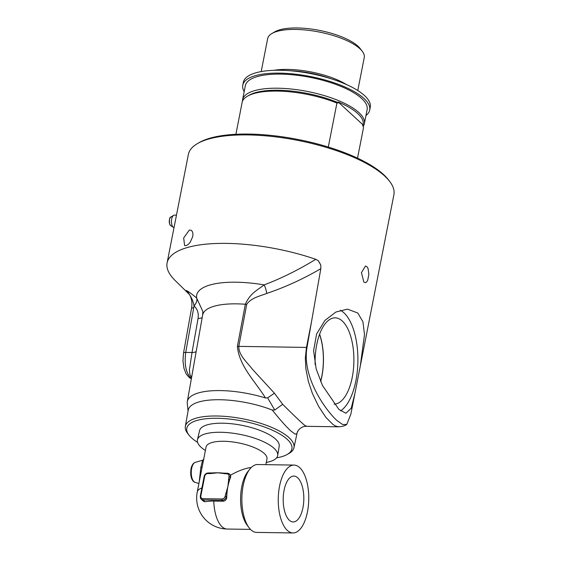 <?xml version="1.0" encoding="UTF-8"?>
<svg xmlns="http://www.w3.org/2000/svg" width="561" height="561" viewBox="0 0 561 561"><rect width="100%" height="100%" fill="white"/><g stroke="black" fill="none" stroke-linecap="round" stroke-linejoin="round"><path stroke-width="0.84" d="M350.849 414.186L346.768 424.418L342.645 424.523L336.733 420.364C324.644 409.095 301.846 376.333 307 347.434L320.822 268.67L320.808 265.094L318.262 260.704L315.773 259.322A104.718 34.831 -168.9 0 0 167.101 262.892A104.718 34.831 -168.9 0 0 175.137 280.493L189.464 294.532M338.886 409.404L322.477 385.498L316.152 368.879L313.606 350.702L316.579 334.075L324.875 320.471L335.906 312.028L347.518 309.132L357.792 313.031L362.932 321.776L364.496 334.601L360.26 366.235L354.875 393.661L351.235 408.198L345.927 413.254L338.886 409.404M363.865 282.078L361.438 272.695L365.463 266.019L366.894 266.643L368.051 268.439L368.872 274.315L367.714 280.227L366.585 282.043L365.253 282.695L363.865 282.078M184.548 173.959A104.718 34.831 11.1 0 1 184.562 173.882L188.377 154.422A104.718 34.831 11.1 0 1 197.346 143.658A104.718 34.831 11.1 0 1 290.829 139.107A104.718 34.831 11.1 0 1 384.671 176.014A104.718 34.831 11.1 0 1 389.664 181.392A104.718 34.831 11.1 0 1 393.899 194.744L360.386 365.555M189.281 230.15L191.013 230.185L192.318 231.42L192.949 233.642L192.767 236.497L190.179 242.331L188.215 244.449L186.252 245.585L184.597 245.578L183.671 237.941L189.281 230.15M184.562 173.882A104.718 34.831 11.1 0 1 184.576 173.798L183.664 178.461A104.718 34.831 -168.9 0 0 183.643 178.545L167.101 262.892M174.022 227.598A6.304 6.304 0 0 1 173.889 227.577A6.213 2.791 -89.1 0 1 173.391 227.366A6.213 2.791 -89.1 0 1 171.435 221.35A6.213 2.791 -89.1 0 1 173.573 215.396A6.213 2.791 -89.1 0 1 174.078 215.2A6.304 6.304 0 0 1 176.449 215.235M205.389 450.504L204.183 449.684A40.89 13.597 11.1 0 1 197.458 439.74L199.562 430.617A40.574 13.499 11.1 0 1 232.289 423.836A40.574 13.499 11.1 0 1 275.591 439.123A40.574 13.499 11.1 0 1 279.189 446.233L277.695 455.483A40.89 13.597 11.1 0 1 267.709 462.145L266.279 462.453M197.458 439.74A40.89 13.597 11.1 0 1 230.438 432.91A40.89 13.597 11.1 0 1 274.063 448.316A40.89 13.597 11.1 0 1 277.695 455.483M228.439 479.325L229.708 479.704A31.03 13.948 90.9 0 0 227.913 486.457L225.108 496.317A2.91 2.412 132.6 0 1 221.981 498.967L202.928 498.673A2.91 2.412 132.6 0 1 200.859 495.945L204.73 476.205A2.91 2.412 132.6 0 1 207.858 473.554L210.508 473.589A0.968 0.435 -89.1 0 1 210.922 472.986A0.968 0.435 -89.1 0 1 211.083 473.063A31.03 10.322 11.1 0 1 212.486 472.937A31.03 10.322 11.1 0 1 217.563 472.797L226.91 473.842A2.91 2.412 132.6 0 1 228.979 476.577L227.913 486.457A31.03 13.948 90.9 0 0 226.91 493.946L225.648 493.568M224.835 473.274A0.968 0.435 90.9 0 0 224.673 473.196A0.968 0.435 90.9 0 0 224.26 473.8M210.508 473.589L217.563 472.797A31.03 10.322 11.1 0 1 223.446 473.133A31.03 10.322 11.1 0 1 224.547 473.239M205.13 501.765L203.152 499.942L222.205 500.23A3.878 3.219 -47.4 0 0 226.371 496.695L226.91 493.946A31.03 13.948 90.9 0 0 226.749 497.046C226.567 499.528 225.41 500.924 223.292 501.232L213.769 501.092A27.405 9.116 -168.9 0 0 205.13 501.765L203.482 501.275L201.231 499.206A3.878 3.219 -47.4 0 0 203.152 499.942A0.968 0.435 -89.1 0 1 202.928 498.673M195.333 462.327C193.566 462.846 192.206 464.613 191.245 467.629C189.127 478.442 193.713 482.411 195.032 482.299A10.084 4.53 -89.1 0 1 191.259 472.25A10.084 4.53 -89.1 0 1 195.333 462.327L202.591 460.251L200.824 467.474L199.176 482.158M289.343 520.25A22.945 10.315 -89.1 0 1 283.431 494.69A22.945 10.315 -89.1 0 1 293.698 476.072A22.945 10.315 -89.1 0 1 303.817 499.178A22.945 10.315 -89.1 0 1 292.989 521.954A22.945 10.315 -89.1 0 1 289.343 520.25M230.627 477.306L230.248 476.955A3.878 3.219 -47.4 0 0 229.407 474.045L230.585 475.188L230.627 477.306A31.03 13.948 90.9 0 0 229.708 479.704L230.248 476.955L228.979 476.577M201.273 471.457L202.998 462.699M201.918 487.909A31.03 10.322 11.1 0 0 197.241 492.039L201.287 471.394M202.717 464.101L206.062 447.054A31.03 10.322 11.1 0 1 230.95 441.738A31.03 10.322 11.1 0 1 264.224 453.449A31.03 10.322 11.1 0 1 266.959 459.003L265.851 464.655M230.585 475.188C238.418 470.735 245.311 468.176 251.265 467.502M213.769 501.092A31.03 13.948 90.9 0 0 227.212 529.037L250.479 529.388M294.027 465.083L257.653 464.529A33.941 15.252 90.9 0 0 249.904 469.017A33.941 15.252 90.9 0 0 249.007 527.67A33.941 15.252 90.9 0 0 250.97 529.865A33.941 15.252 90.9 0 0 256.615 532.396L292.989 532.95A33.941 15.252 90.9 0 0 308.76 499.248A33.941 15.252 90.9 0 0 294.027 465.083A33.941 15.252 90.9 0 0 278.628 492.355A33.941 15.252 90.9 0 0 287.344 530.426A33.941 15.252 90.9 0 0 292.989 532.95M249.904 469.017L247.927 471.499A31.03 13.948 90.9 0 0 247.106 525.124L249.007 527.67M365.968 115.517A64.676 21.514 -168.9 0 0 369.706 110.075A64.676 21.514 -168.9 0 0 279.63 73.133A64.676 21.514 -168.9 0 0 242.773 85.174A64.676 21.514 -168.9 0 0 244.175 91.625M363.128 126.498A62.054 20.645 -168.9 0 0 364.37 123.658L367.132 109.57A62.054 20.645 -168.9 0 0 361.663 98.477A62.054 20.645 -168.9 0 0 295.121 75.055A62.054 20.645 -168.9 0 0 245.339 85.679L242.576 99.767A62.054 20.645 -168.9 0 0 242.45 101.232M242.773 85.174L243.334 82.306A64.676 21.514 11.1 0 1 280.191 70.265A64.676 21.514 11.1 0 1 370.267 107.207L369.706 110.075M357.778 90.531L364.25 57.545A49.214 16.367 -168.9 0 0 362.259 51.268L360.225 48.611A46.528 15.477 -168.9 0 0 358.009 46.219A46.528 15.477 -168.9 0 0 316.313 29.817A46.528 15.477 -168.9 0 0 274.778 31.844L271.882 33.534A49.214 16.367 -168.9 0 0 267.667 38.59L261.195 71.584M328.297 147.038L336.923 103.07A62.054 20.645 -168.9 0 0 247.331 96.261A62.054 20.645 -168.9 0 0 242.296 101.618L235.886 134.289M363.03 124.872L338.157 101.976A60.988 20.287 11.1 0 1 357.757 113.532A60.988 20.287 11.1 0 1 363.03 124.872L362.532 124.949L363.521 127.55L357.518 158.153M336.923 103.07L338.472 102.803L338.157 101.976M362.259 51.268A49.214 16.367 -168.9 0 0 359.917 48.737A49.214 16.367 -168.9 0 0 315.815 31.395A49.214 16.367 -168.9 0 0 271.882 33.534M346.389 84.515A49.214 16.367 -168.9 0 0 274.02 70.314M364.37 123.658A62.054 20.645 -168.9 0 0 358.9 112.565A62.054 20.645 -168.9 0 0 292.351 89.143A62.054 20.645 -168.9 0 0 242.576 99.767M338.472 102.803A60.504 20.126 -168.9 0 0 249 95.286L247.331 96.261M389.664 181.392L388.485 179.857A103.168 34.319 -168.9 0 0 298.031 139.472A103.168 34.319 -168.9 0 0 199.022 142.683L197.346 143.658M319.553 334.314A41.942 18.857 -89.1 0 1 320.619 381.452M320.675 381.578A42.117 18.934 90.9 0 0 319.609 334.174M315.1 364.552A43.169 19.404 -89.1 0 1 334.833 317.842A43.169 19.404 -89.1 0 1 342.315 321.06A43.169 19.404 -89.1 0 1 353.437 369.201A43.169 19.404 -89.1 0 1 334.075 404.172M306.068 425.834C306.93 427.826 299.139 420.659 282.695 404.327L274.427 393.219L252.443 369.271C246.84 361.908 238.579 355.267 238.804 346.382L246.728 304.321C251.251 297.73 259.988 296.117 266.72 293.452A9.698 3.198 73.1 0 0 264.147 284.897C257.534 290.016 250.073 293.375 245.332 304.258L237.401 346.319C239.161 366.13 254.904 380.898 265.514 397.987A58.176 19.355 -168.9 0 0 187.325 401.536A58.176 19.355 -168.9 0 0 187.269 403.394L188.061 411.073M340.611 410.869A52.068 23.408 90.9 0 0 357.834 363.514A52.068 23.408 90.9 0 0 343.935 312.821A52.068 23.408 90.9 0 0 340.31 310.247M197.584 442.356A53.561 17.819 11.1 0 1 189.057 435.224A53.561 17.819 11.1 0 1 220.459 418.38A53.561 17.819 11.1 0 1 287.19 439.305A53.561 17.819 11.1 0 1 287.176 454.473A53.561 17.819 11.1 0 1 276.58 457.853M307 347.434A9.698 3.036 -168.9 0 0 306.46 347.42L305.324 358.058L305.878 368.843L308.333 381.347L312.386 393.422L318.536 406.276L325.913 417.412L333.038 424.523L335.653 426.051L338.816 426.816C342.701 426.472 345.352 425.673 346.768 424.418M282.695 404.327L274.743 410.007L272.267 410.056C279.588 419.228 285.696 426.122 290.577 430.736L295.17 434.158L296.979 433.632C297.12 430.56 301.636 426.016 306.166 426.318L338.816 426.816M274.427 393.219L267.646 397.854A74.655 39.572 69.1 0 0 268.165 398.836L274.743 410.007M265.514 397.987L267.646 397.854M315.773 259.322C298.627 269.82 281.419 278.347 264.147 284.897A69.487 23.113 -168.9 0 0 196.645 298.017L196.609 297.996C191.582 293.761 188.166 291.278 186.364 290.542L189.113 293.936M320.808 265.094A9.698 2.09 60.7 0 0 318.255 260.704M272.267 410.056A55.644 18.506 -168.9 0 0 188.208 410.203L185.34 426.416A55.336 18.408 -168.9 0 0 187.711 433.499L189.057 435.224M287.176 454.473L289.076 453.386A55.336 18.408 -168.9 0 0 293.943 447.72A55.336 18.408 -168.9 0 0 289.09 437.713A55.336 18.408 -168.9 0 0 229.582 416.809A55.336 18.408 -168.9 0 0 185.34 426.416M196.196 351.445A7.756 2.644 10.1 0 1 192.023 352.504L189.401 369.944L189.906 374.524L191.574 377.539M187.325 401.536L202.626 315.107L202.844 311.453L196.645 298.017A7.756 4.341 -47.9 0 1 194.036 305.892C197.472 309.055 198.818 313.234 198.075 318.438L192.023 352.504L185.726 352.406A3.878 1.318 -169.8 0 0 183.503 353.192L182.956 360.8L183.973 368.36L186.154 373.956L189.548 377.798L191.364 378.731M196.609 297.996A7.756 4.341 -47.9 0 1 194.008 305.864L194.036 305.892M191.504 308.564C192.591 302.274 191.504 296.972 188.251 292.674L186.364 290.542C190.705 295.577 193.257 300.682 194.008 305.864A29.544 24.495 -47.4 0 1 193.727 307.779A3.878 1.318 -169.8 0 0 191.504 308.564L183.503 353.192M191.413 378.458C186.084 373.577 184.183 364.888 185.726 352.406L193.727 307.779M169.632 218.972A4.13 1.858 90.9 0 0 169.562 223.671M170.839 217.03C169.611 217.051 169.212 219.414 169.646 224.112L170.705 225.648A4.474 2.013 -89.1 0 1 169.303 221.315A4.474 2.013 -89.1 0 1 170.839 217.03L173.573 215.396M223.446 473.133L227.324 473.239L229.407 474.045A3.878 3.219 -47.4 0 0 227.486 473.316A0.968 0.435 90.9 0 0 227.324 473.239A0.968 0.435 90.9 0 0 226.91 473.842M208.433 473.021A0.968 0.435 90.9 0 0 208.271 472.951A0.968 0.435 90.9 0 0 207.858 473.554M204.267 476.555L204.73 476.205M212.486 472.937L208.271 472.951C206.146 473.112 204.786 474.262 204.176 476.387L200.305 496.127L201.231 499.206A3.878 3.219 -47.4 0 1 200.389 496.296L200.859 495.945M223.292 501.232L222.205 500.23A0.968 0.435 -89.1 0 1 221.981 498.967M226.749 497.046L225.108 496.317M202.191 466.801A3.878 1.29 11.1 0 1 200.824 467.474M330.843 78.68A48.078 15.996 -168.9 0 0 290.619 70.784M202.626 315.107A59.803 19.894 11.1 0 1 245.332 304.258A9.698 3.078 10.7 0 0 246.728 304.321M311.348 322.596L306.46 347.42L238.804 346.382A9.698 3.078 10.7 0 1 237.401 346.319M266.72 293.452C285.247 287.19 303.284 278.929 320.822 268.67M202.219 317.414A7.756 2.644 10.1 0 1 202.044 317.568A7.756 2.644 10.1 0 1 198.075 318.438M350.786 414.509L354.769 394.194M170.705 225.648L173.391 227.366M195.032 482.299L198.903 483.54M202.591 460.251L203.867 459.375M202.977 462.79L202.731 464.031M197.241 492.039A31.03 31.03 0 0 0 227.212 529.037M297.533 431.914L298.228 430.61M293.943 447.72L296.979 433.632"/></g></svg>
